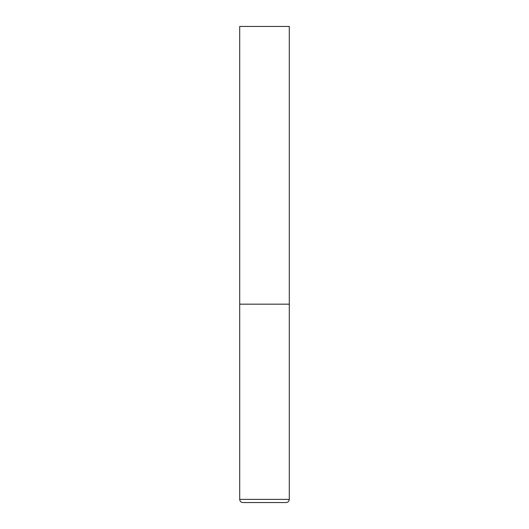 <?xml version="1.0" encoding="UTF-8"?>
<svg xmlns="http://www.w3.org/2000/svg" width="529" height="529" viewBox="0 0 529 529"><rect width="100%" height="100%" fill="white"/><g stroke="black" fill="none" stroke-linecap="round" stroke-linejoin="round"><path stroke-width="0.79" d="M239.703 499.376L289.297 499.376L289.297 304.175L239.703 304.175L289.297 304.175L289.297 26.45L239.703 26.45L239.703 499.376C239.888 501.307 240.946 502.365 242.877 502.55L264.5 502.55L242.877 502.55M289.297 499.376C289.112 501.307 288.054 502.365 286.123 502.55L264.5 502.55"/></g></svg>
